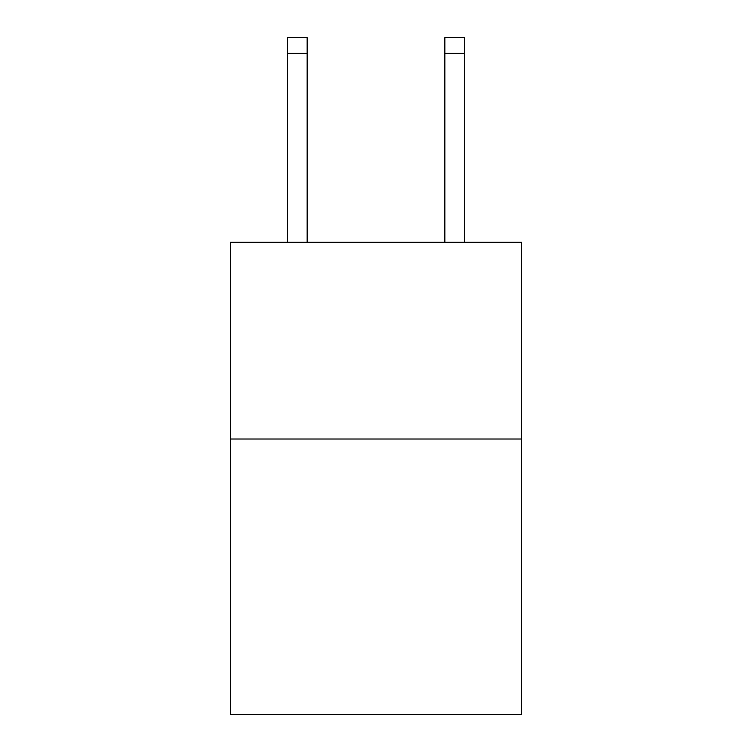 <?xml version="1.0" encoding="UTF-8"?>
<svg xmlns="http://www.w3.org/2000/svg" width="752" height="752" viewBox="0 0 752 752"><rect width="100%" height="100%" fill="white"/><g stroke="black" fill="none" stroke-linecap="round" stroke-linejoin="round"><path stroke-width="1.13" d="M521.559 439.018L521.559 714.4L230.441 714.4L230.441 242.323L521.559 242.323L521.559 439.018L230.441 439.018M307.154 242.323L307.154 53.336L287.49 53.336L287.49 37.6L307.154 37.6L307.154 53.336M287.49 242.323L287.49 53.336M464.51 242.323L464.51 37.6L444.846 37.6L444.846 242.323M444.846 53.336L464.51 53.336"/></g></svg>
